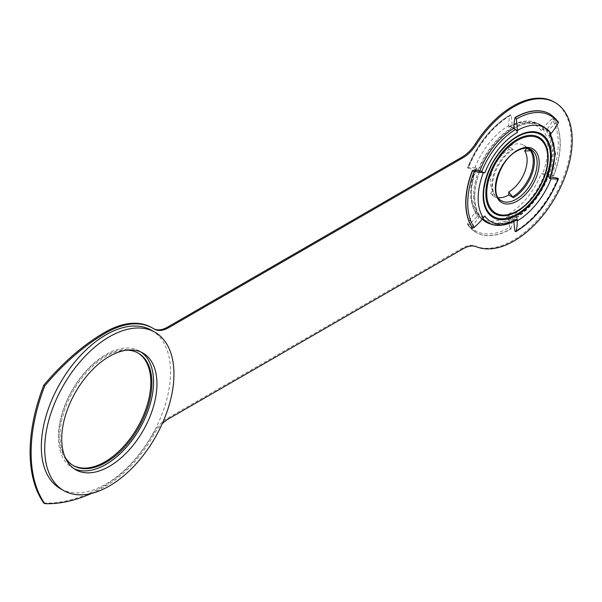 <?xml version="1.0" encoding="UTF-8"?>
<svg xmlns="http://www.w3.org/2000/svg" width="602" height="602" viewBox="0 0 602 602"><rect width="100%" height="100%" fill="white"/><g stroke="black" fill="none" stroke-linecap="round" stroke-linejoin="round"><path stroke-width="0.45" stroke-dasharray="3.01 2.26" d="M137.888 352.922A64.926 37.482 120 0 0 137.376 352.621A64.926 37.482 120 0 0 104.914 355.835A64.926 37.482 120 0 0 62.503 413.055A64.926 37.482 120 0 0 72.451 465.075A64.926 37.482 120 0 0 72.97 465.369M126.834 350.168A64.926 37.482 120 0 0 105.937 356.429A64.926 37.482 120 0 0 65.061 457.174M43.765 503.054A183.587 105.997 120 0 0 104.914 485.423A93.784 54.142 120 0 0 152.9 433.997A28.858 16.66 -60 0 1 167.672 418.172L462.125 248.167A28.858 16.66 -60 0 1 475.339 246.15A82.241 47.483 120 0 0 513.009 240.394A82.241 47.483 120 0 0 566.73 167.92A82.241 47.483 120 0 0 554.126 102.016M91.534 493.407A183.587 105.997 120 0 0 105.937 486.01A93.784 54.142 120 0 0 153.924 434.584A28.858 16.66 -60 0 1 162.247 423.688M479.327 172.202A55.79 32.207 120 0 0 474.579 196.41L474.579 196.801A55.79 32.207 120 0 0 482.27 219.188M491.398 224.207A55.79 32.207 120 0 0 513.86 219.482L514.198 219.286A55.79 32.207 120 0 0 553.479 151.252L553.479 150.861A55.79 32.207 120 0 0 541.92 125.517A55.79 32.207 120 0 0 514.198 128.181M153.736 328.767A28.858 16.66 -60 0 1 153.239 328.496A28.858 16.66 -60 0 1 152.9 328.293A93.784 54.142 120 0 0 151.809 327.631M489.245 223.319A55.79 32.207 120 0 0 512.836 218.887L513.175 218.692A55.79 32.207 120 0 0 552.455 150.666L552.455 150.267A55.79 32.207 120 0 0 540.905 124.923A55.79 32.207 120 0 0 513.175 127.594L512.836 127.79A55.79 32.207 120 0 0 473.556 195.823L473.556 196.214A55.79 32.207 120 0 0 485.114 221.559A55.79 32.207 120 0 0 485.626 221.845M526.863 148.258L526.878 148.258A29.581 17.074 120 0 0 523.544 145.172A29.581 17.074 120 0 0 508.758 146.64L513.476 149.364A2.408 1.385 -120 0 0 512.603 149.138A29.235 16.879 120 0 0 493.166 192.354A29.235 16.879 120 0 0 494.701 195.281L492.85 190.571A25.969 14.997 -60 0 1 491.488 187.975A25.969 14.997 -60 0 1 508.758 149.582L512.603 149.138M478.289 169.726A55.309 31.929 -60 0 1 512.159 127.594A62.676 36.188 -120 0 0 510.97 115.125A69.734 40.259 -60 0 0 468.266 168.251A62.676 13.244 21.2 0 0 478.289 169.726L476.588 168.741A55.309 31.929 120 0 0 476.588 213.906L478.289 214.884A62.676 49.432 144.9 0 1 468.266 225.186A69.734 40.259 -60 0 0 476.099 232.455L475.896 232.334A69.734 40.259 120 0 0 510.759 228.88L510.97 229.001A69.734 40.259 -60 0 1 476.099 232.455M508.758 213.981L508.758 215.945A62.676 36.188 -120 0 0 509.766 227.383A68.598 39.604 -60 0 1 467.754 223.628A62.676 49.432 144.9 0 1 474.888 212.92L476.363 211.091A52.901 30.544 -60 0 1 476.363 167.89L474.888 167.762A62.676 13.244 21.2 0 0 467.754 167.619A68.598 39.604 -60 0 1 509.766 115.358A62.676 36.188 -120 0 0 508.758 125.63L508.758 127.594A52.901 30.544 -60 0 1 541.153 130.483L542.628 128.655A62.676 49.432 144.9 0 1 551.771 119.113A68.598 39.604 -60 0 1 551.771 175.122A62.676 13.244 21.2 0 0 542.628 173.812L541.153 173.677A52.901 30.544 -60 0 1 508.758 213.981A2.408 1.385 -120 0 0 510.458 216.931L512.159 217.909A55.309 31.929 -60 0 1 484.505 220.648M482.3 219.151A55.309 31.929 -60 0 1 478.289 214.884M516.757 219.993A2.408 1.385 60 0 1 515.56 219.873L513.86 218.887A62.676 36.188 -120 0 0 513.912 221.513M482.909 218.421A55.309 31.929 -60 0 1 481.69 216.848L479.99 215.862A55.309 31.929 -60 0 1 479.99 170.705M557.753 178.237A69.734 40.259 -60 0 1 515.049 231.356M550.123 114.147A69.734 40.259 -60 0 1 557.956 121.416L557.753 121.295A69.734 40.259 -60 0 0 550.017 114.087M550.725 177.086A62.676 13.244 21.2 0 0 547.73 176.755A55.309 31.929 -60 0 1 513.86 218.887M513.86 128.572A55.309 31.929 -60 0 1 541.514 125.833A55.309 31.929 -60 0 1 547.73 131.597A62.676 49.432 144.9 0 1 557.753 121.295M472.344 227.541A62.676 49.432 144.9 0 1 479.99 215.862M553.674 118.94A69.734 40.259 -60 0 1 553.674 175.874A62.676 13.244 21.2 0 1 546.029 175.776A55.309 31.929 -60 0 0 546.029 130.619A62.676 49.432 144.9 0 0 553.674 118.94L553.464 118.82A1.445 1.136 -35.1 0 0 551.771 119.113M551.771 175.122L553.674 175.874M509.766 115.358A1.445 0.835 60 0 1 510.037 114.937A1.445 0.835 60 0 1 510.759 115.005L510.97 115.125M510.759 115.005A69.734 40.259 120 0 0 468.055 168.131L468.266 168.251M549.656 135.39A2.408 1.896 -35.1 0 0 549.919 133.027A2.408 1.896 -35.1 0 0 549.423 132.583L547.73 131.597M549.423 132.583A55.309 31.929 -60 0 1 549.423 177.74L547.73 176.755M510.458 216.931A55.309 31.929 120 0 0 544.328 174.791L546.029 175.776M541.153 130.483A2.408 1.896 144.9 0 1 544.328 129.633L546.029 130.619M544.328 129.633A55.309 31.929 120 0 0 538.113 123.869A55.309 31.929 120 0 0 510.458 126.608L512.159 127.594M510.97 229.001A62.676 36.188 -120 0 0 512.159 217.909M467.754 223.628A1.445 1.136 -35.1 0 0 468.055 225.073L468.266 225.186M508.758 146.64L508.758 149.582M492.85 190.571L490.645 193.317A29.581 17.074 120 0 0 493.964 196.402A29.581 17.074 120 0 0 498.305 197.742M490.645 193.317L495.363 196.049A29.581 17.074 -60 0 1 513.476 149.364M494.701 195.281A2.408 1.896 -35.1 0 0 494.874 195.597A2.408 1.896 -35.1 0 0 495.363 196.049M510.759 228.88A1.445 0.835 60 0 1 509.766 227.383M544.328 174.791A2.408 0.512 21.2 0 0 541.153 173.677M468.055 168.131L467.754 167.619M476.363 167.89A2.408 0.512 21.2 0 0 475.821 168.003A2.408 0.512 21.2 0 0 476.588 168.741M476.588 213.906A2.408 1.896 144.9 0 1 476.092 213.454A2.408 1.896 144.9 0 1 476.363 211.091M510.458 126.608A2.408 1.385 -120 0 0 509.254 126.488A2.408 1.385 -120 0 0 508.758 127.594M481.69 216.848A2.408 1.896 -35.1 0 0 484.858 215.998M549.423 177.74A2.408 0.512 -158.8 0 1 550.198 178.478M74.016 468.657A67.334 38.874 -60 0 1 72.27 467.746A67.334 38.874 -60 0 1 66.687 400.977A67.334 38.874 -60 0 1 139.604 351.132A67.334 38.874 -60 0 1 141.259 352.185M151.629 330.302A91.376 52.758 -60 0 1 159.199 420.926A91.376 52.758 -60 0 1 60.245 488.576M153.924 328.88L152.9 328.293M105.937 486.01L104.914 485.423M153.924 434.584L152.9 433.997M168.688 418.759L167.672 418.172M463.149 248.754L462.125 248.167M476.363 246.737L475.339 246.15M474.579 196.41L473.556 195.823M513.86 219.482L512.836 218.887M553.479 151.252L552.455 150.666M513.86 128.376L512.836 127.79M523.544 145.172L531.024 149.492A29.581 17.074 120 0 0 516.238 150.959A29.581 17.074 120 0 0 496.913 177.018A29.581 17.074 120 0 0 501.451 200.722L493.964 196.402M515.56 219.873A55.309 31.929 -60 0 1 487.906 222.612M557.956 178.35A69.734 40.259 -60 0 1 515.252 231.477M553.464 175.761A69.734 40.259 120 0 0 553.464 118.82M542.628 128.655A55.309 31.929 -60 0 1 542.628 173.812M474.888 167.762A55.309 31.929 -60 0 1 508.758 125.63M468.055 225.073A69.734 40.259 120 0 0 475.896 232.334L467.762 224.802M508.758 215.945A55.309 31.929 -60 0 1 474.888 212.92M138.4 353.208L137.376 352.621M154.262 329.083L153.239 328.496M73.474 465.67L72.451 465.075M486.13 222.146L485.114 221.559M541.92 125.517L540.905 124.923M547.858 162.931C544.855 181.48 536.066 196.696 521.505 208.578M491.488 187.975L494.874 195.597M541.514 125.833L538.113 123.869C533.206 120.671 523.296 118.745 509.254 126.488M467.596 167.687C477.341 143.938 491.488 126.352 510.037 114.937M549.919 133.027L550.657 134.141M476.092 213.454C468.935 201.979 468.845 186.831 475.821 168.003M512.174 140.138C496.522 152.848 487.101 169.162 483.918 189.073M72.27 467.746L75.671 469.711M139.604 351.132L143.005 353.088"/><path stroke-width="0.9" d="M72.97 465.369A64.926 37.482 120 0 0 104.914 461.862A64.926 37.482 120 0 0 147.189 405.116A64.926 37.482 120 0 0 137.888 352.922M65.061 457.174A64.926 37.482 120 0 0 73.474 465.67A64.926 37.482 120 0 0 105.937 462.449A64.926 37.482 120 0 0 148.355 405.236A64.926 37.482 120 0 0 138.4 353.208A64.926 37.482 120 0 0 126.834 350.168M162.247 423.688A28.858 16.66 -60 0 1 168.688 418.759L463.149 248.754A28.858 16.66 -60 0 1 476.363 246.737A82.241 47.483 120 0 0 514.025 240.981A82.241 47.483 120 0 0 567.754 168.507A82.241 47.483 120 0 0 555.149 102.611A82.241 47.483 120 0 0 514.025 106.682A82.241 47.483 120 0 0 476.363 144.412A28.858 16.66 -60 0 1 463.149 157.656L168.688 327.661A28.858 16.66 -60 0 1 154.262 329.083A28.858 16.66 -60 0 1 153.924 328.88A93.784 54.142 120 0 0 152.825 328.218A93.784 54.142 120 0 0 105.937 332.868A183.587 105.997 120 0 0 44.789 385.837A144.284 83.302 120 0 0 44.789 503.648A183.587 105.997 120 0 0 91.534 493.407M555.149 102.611L554.126 102.016A82.241 47.483 120 0 0 513.009 106.095A82.241 47.483 120 0 0 475.339 143.825A28.858 16.66 -60 0 1 462.125 157.062L167.672 327.067A28.858 16.66 -60 0 1 153.736 328.767M482.27 219.188A55.79 32.207 120 0 0 486.13 222.146A55.79 32.207 120 0 0 491.398 224.207M514.198 128.181L513.86 128.376A55.79 32.207 120 0 0 479.327 172.202M152.825 328.218L151.809 327.631A93.784 54.142 120 0 0 104.914 332.274A183.587 105.997 120 0 0 43.765 385.25A144.284 83.302 120 0 0 43.765 503.054L44.789 503.648M485.626 221.845A55.79 32.207 120 0 0 489.245 223.319M44.789 385.837L43.765 385.25M524.658 151.004L526.863 148.258L531.589 150.982A29.581 17.074 -60 0 1 513.476 197.667A2.408 1.385 60 0 1 512.603 196.877A29.235 16.879 120 0 0 530.505 150.733L524.658 151.004A25.969 14.997 -60 0 1 508.758 191.993L512.603 196.877M557.956 121.416A1.445 1.136 144.9 0 1 558.257 122.853A68.598 39.604 120 0 0 516.253 119.098A62.676 36.188 -120 0 1 517.261 130.536L517.261 132.5A52.901 30.544 120 0 0 484.858 172.804A2.408 0.512 -158.8 0 1 481.69 171.69A55.309 31.929 -60 0 1 515.56 129.558L513.86 128.572A62.676 36.188 -120 0 1 515.049 117.48A69.734 40.259 -60 0 1 549.912 114.026A69.734 40.259 -60 0 1 550.017 114.087M474.241 227.375A1.445 1.136 144.9 0 1 472.547 227.661A69.734 40.259 -60 0 1 472.547 170.72L474.241 171.359A68.598 39.604 120 0 0 474.241 227.375A62.676 49.432 144.9 0 0 483.391 217.826L484.858 215.998A52.901 30.544 120 0 0 517.261 218.887A2.408 1.385 60 0 1 516.757 219.993C502.715 227.744 492.805 225.81 487.906 222.612L484.505 220.648A55.309 31.929 -60 0 1 482.3 219.151M481.69 171.69L479.99 170.705A62.676 13.244 21.2 0 0 472.344 170.607L472.547 170.72M517.261 218.887L517.261 220.851A62.676 36.188 -120 0 1 516.253 231.123A68.598 39.604 120 0 0 558.257 178.869L557.753 178.237A62.676 13.244 21.2 0 0 550.725 177.086M558.257 178.869A62.676 13.244 21.2 0 1 551.123 178.719L549.656 178.591A52.901 30.544 120 0 0 549.656 135.39L551.123 133.561A62.676 49.432 144.9 0 0 558.257 122.853M484.858 172.804L483.391 172.669A62.676 13.244 21.2 0 1 474.241 171.359M558.415 178.794C548.67 202.543 534.523 220.129 515.974 231.552A1.445 0.835 -120 0 1 515.252 231.477L515.049 231.356A62.676 36.188 -120 0 1 513.912 221.513M516.253 119.098A1.445 0.835 -120 0 0 515.252 117.601L515.049 117.48M472.547 227.661L472.344 227.541A69.734 40.259 -60 0 1 472.344 170.607M498.305 197.742A29.581 17.074 120 0 0 508.758 194.935L508.758 191.993M508.758 194.935L513.476 197.667M530.505 150.733A2.408 1.896 144.9 0 1 531.589 150.982M515.974 231.552A1.445 0.835 -120 0 0 516.253 231.123M515.56 129.558A2.408 1.385 60 0 1 517.261 132.5M550.657 134.141L555.368 153.834L550.198 178.478A2.408 0.512 -158.8 0 1 549.656 178.591M148.581 419.865A67.334 38.874 -60 0 1 75.671 469.711A67.334 38.874 -60 0 1 70.088 402.941A67.334 38.874 -60 0 1 143.005 353.088A67.334 38.874 -60 0 1 148.581 419.865M141.259 352.185A67.334 38.874 -60 0 1 145.187 417.901A67.334 38.874 -60 0 1 74.016 468.657M63.646 490.54L60.245 488.576A91.376 52.758 -60 0 1 52.675 397.952A91.376 52.758 -60 0 1 151.629 330.302L155.03 332.266A91.376 52.758 -60 0 1 162.6 422.89A91.376 52.758 -60 0 1 63.646 490.54A91.376 52.758 -60 0 1 56.076 399.916A91.376 52.758 -60 0 1 155.03 332.266M476.363 144.412L475.339 143.825M463.149 157.656L462.125 157.062M168.688 327.661L167.672 327.067M105.937 332.868L104.914 332.274M517.005 136.947A47.28 27.301 120 0 0 512.174 140.138A47.28 27.301 120 0 0 483.918 189.073A47.28 27.301 120 0 0 517.005 214.154A47.28 27.301 120 0 0 550.431 156.249A47.28 27.301 120 0 0 517.005 136.947M517.261 215.08A48.235 27.85 -60 0 1 483.15 195.387A48.235 27.85 -60 0 1 517.261 136.315A48.235 27.85 -60 0 1 551.364 156.001A48.235 27.85 -60 0 1 517.261 215.08M517.005 211.558A44.096 25.457 -60 0 1 485.822 193.551A44.096 25.457 -60 0 1 517.005 139.544A44.096 25.457 -60 0 1 547.858 162.931A44.096 25.457 -60 0 1 521.505 208.578A44.096 25.457 -60 0 1 517.005 211.558M517.261 140.469A43.141 24.908 120 0 0 486.747 193.31A43.141 24.908 120 0 0 517.261 210.926A43.141 24.908 120 0 0 547.767 158.085A43.141 24.908 120 0 0 517.261 140.469M501.451 200.722A29.581 17.074 120 0 0 516.238 199.254A29.581 17.074 120 0 0 535.562 173.195A29.581 17.074 120 0 0 531.024 149.492C527.397 147.385 522.709 147.896 516.96 151.027C498.629 160.222 488.899 195.898 501.451 200.722M517.261 201.023A31.018 17.909 -60 0 1 495.326 188.358A31.018 17.909 -60 0 1 517.261 150.365A31.018 17.909 -60 0 1 539.196 163.029A31.018 17.909 -60 0 1 517.261 201.023M487.906 222.612A55.309 31.929 -60 0 1 482.909 218.421M483.391 217.826A55.309 31.929 -60 0 1 483.391 172.669M551.123 178.719A55.309 31.929 -60 0 1 517.261 220.851M517.261 130.536A55.309 31.929 -60 0 1 551.123 133.561M515.252 117.601A69.734 40.259 -60 0 1 550.123 114.147L549.912 114.026M512.174 140.138C496.552 152.863 487.138 169.177 483.918 189.073M558.257 121.679L550.123 114.147M547.858 162.931C544.885 181.503 536.104 196.719 521.505 208.578"/></g></svg>
